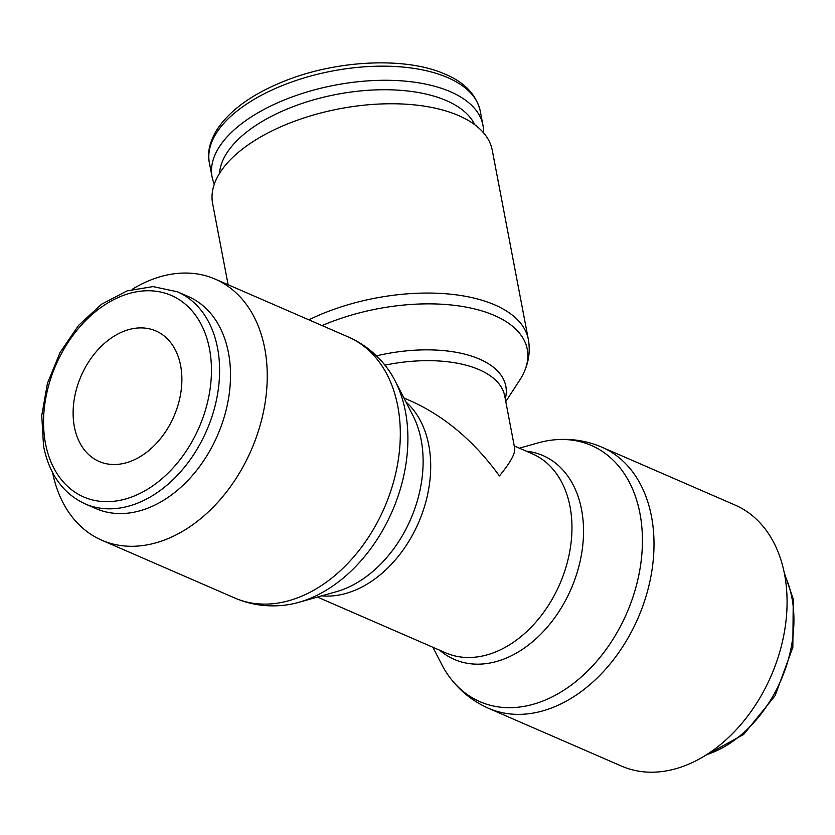 <?xml version="1.0" encoding="UTF-8"?>
<svg xmlns="http://www.w3.org/2000/svg" width="835" height="835" viewBox="0 0 835 835"><rect width="100%" height="100%" fill="white"/><g stroke="black" fill="none" stroke-linecap="round" stroke-linejoin="round"><path stroke-width="1.25" d="M519.391 448.176L538.022 442.915A139.716 99.334 113.5 0 1 553.929 439.878C570.67 438.239 586.692 440.682 601.972 447.216L735.04 505.039A142.336 101.192 113.5 0 1 785.578 624.309A142.336 101.192 113.5 0 1 701.609 757.71A142.336 101.192 113.5 0 1 621.574 766.123L488.506 708.289C473.309 701.567 460.586 691.526 450.368 678.166A139.716 99.334 113.5 0 1 441.736 664.472L432.874 647.25M553.929 439.878A139.716 99.334 113.5 0 1 639.954 513.462A139.716 99.334 113.5 0 1 558.531 693.467A139.716 99.334 113.5 0 1 450.368 678.166M526.217 451.15A111.149 79.022 113.5 0 1 581.567 509.653A111.149 79.022 113.5 0 1 516.792 652.855A111.149 79.022 113.5 0 1 439.711 650.225M395.059 380.781L412.908 415.475A111.149 79.022 113.5 0 1 421.153 439.941A111.149 79.022 113.5 0 1 356.378 583.133A111.149 79.022 113.5 0 1 336.317 591.723L298.773 602.338A139.716 99.334 113.5 0 1 282.867 605.375C266.125 607.014 250.103 604.571 234.823 598.037A142.336 101.192 113.5 0 0 314.847 589.625A142.336 101.192 113.5 0 0 397.794 406.248A142.336 101.192 113.5 0 0 348.279 336.964C363.486 343.676 376.199 353.716 386.428 367.076A139.716 99.334 113.5 0 1 395.059 380.781A139.716 99.334 113.5 0 1 405.424 411.54A139.716 99.334 113.5 0 1 324.001 591.545A139.716 99.334 113.5 0 1 298.773 602.338M132.212 289.317A142.336 101.192 113.5 0 1 135.186 287.543A142.336 101.192 113.5 0 1 215.211 279.13A142.336 101.192 113.5 0 1 265.749 398.399A142.336 101.192 113.5 0 1 181.779 531.801A142.336 101.192 113.5 0 1 101.755 540.203A142.336 101.192 113.5 0 1 52.563 472.579M85.139 503.891L96.035 508.63A115.647 82.216 -66.5 0 0 161.061 501.793A115.647 82.216 -66.5 0 0 229.291 393.4A115.647 82.216 -66.5 0 0 188.23 296.498L177.323 291.759L153.045 286.593L127.066 290.893L101.567 304.201L78.626 325.316L60.068 352.474L47.428 383.401L41.75 415.527L43.545 446.182C49.317 474.447 63.189 493.683 85.139 503.891A115.647 82.216 -66.5 0 0 150.164 497.055A115.647 82.216 -66.5 0 0 217.559 348.059A115.647 82.216 -66.5 0 0 177.323 291.759M228.122 284.735L212.622 203.521A142.336 69.284 -10.8 0 1 260.635 136.95A142.336 69.284 -10.8 0 1 404.881 104.135A142.336 69.284 -10.8 0 1 492.243 150.185L528.357 339.48C530.329 350.658 528.899 361.565 524.088 372.17A139.424 67.875 -10.8 0 1 519.788 380.019L505.78 401.552M322.08 325.577A139.424 67.875 -10.8 0 1 494.404 315.463A139.424 67.875 -10.8 0 1 524.088 372.17M376.46 355.867A111.441 54.244 -10.8 0 1 479.54 359.123A111.441 54.244 -10.8 0 1 505.269 398.838M384.914 365.156A108.529 52.835 -10.8 0 1 479.144 369.686A108.529 52.835 -10.8 0 1 504.737 396.051L514.684 448.186C515.477 453.405 510.383 462.653 499.413 475.919C474.238 441.287 444.815 416.352 411.133 401.134L403.921 398.003M214.324 184.118A137.89 67.124 -10.8 0 1 212.08 176.926A137.89 67.124 -10.8 0 1 258.589 112.443A137.89 67.124 -10.8 0 1 398.326 80.64A137.89 67.124 -10.8 0 1 482.964 125.25A137.89 67.124 -10.8 0 1 483.517 132.765M219.501 173.419A130.991 63.763 -10.8 0 1 264.163 120.292A130.991 63.763 -10.8 0 1 474.771 124.718M74.378 426.831A71.163 50.591 113.5 0 1 95.941 352.046A71.163 50.591 113.5 0 1 155.863 330.931A71.163 50.591 113.5 0 1 180.621 365.584A71.163 50.591 113.5 0 1 159.057 440.358A71.163 50.591 113.5 0 1 99.135 461.473A71.163 50.591 113.5 0 1 74.378 426.831M601.972 447.216A142.336 101.192 113.5 0 1 651.488 516.5A142.336 101.192 113.5 0 1 568.541 699.876A142.336 101.192 113.5 0 1 488.506 708.289M514.256 445.953L532.281 453.781A108.529 77.154 113.5 0 1 570.034 506.615A108.529 77.154 113.5 0 1 506.793 646.447A108.529 77.154 113.5 0 1 445.765 652.855L317.404 597.067M405.967 401.99A108.529 77.154 113.5 0 1 428.783 445.222A108.529 77.154 113.5 0 1 365.532 585.053A108.529 77.154 113.5 0 1 321.715 595.846M209.512 348.926A109.865 78.104 -66.5 0 0 109.521 301.936A109.865 78.104 -66.5 0 0 45.487 443.479A109.865 78.104 -66.5 0 0 145.488 490.469A109.865 78.104 -66.5 0 0 209.512 348.926M784.681 574.991A115.647 82.216 113.5 0 1 791.883 597.662A115.647 82.216 113.5 0 1 724.488 746.657A115.647 82.216 113.5 0 1 706.587 754.683M308.846 319.826A142.336 69.284 -10.8 0 1 494.79 304.9A142.336 69.284 -10.8 0 1 528.357 339.48M447.758 77.634A137.89 67.124 -10.8 0 1 480.271 111.128C476.242 94.637 464.604 82.352 445.358 74.273C406.394 56.686 337.538 59.817 284.871 80.932C252.285 93.906 229.521 110.335 216.599 130.229C209.501 142.409 207.101 153.264 209.387 162.804A137.89 67.124 -10.8 0 1 255.896 98.321A137.89 67.124 -10.8 0 1 447.758 77.634M215.211 279.13L348.279 336.964M784.232 572.674L793.25 599.06L792.832 647.355L775.13 695.659L743.693 734.424L704.583 755.936M482.964 125.25L480.271 111.128M212.08 176.926L209.387 162.804M101.755 540.203L234.823 598.037"/></g></svg>
